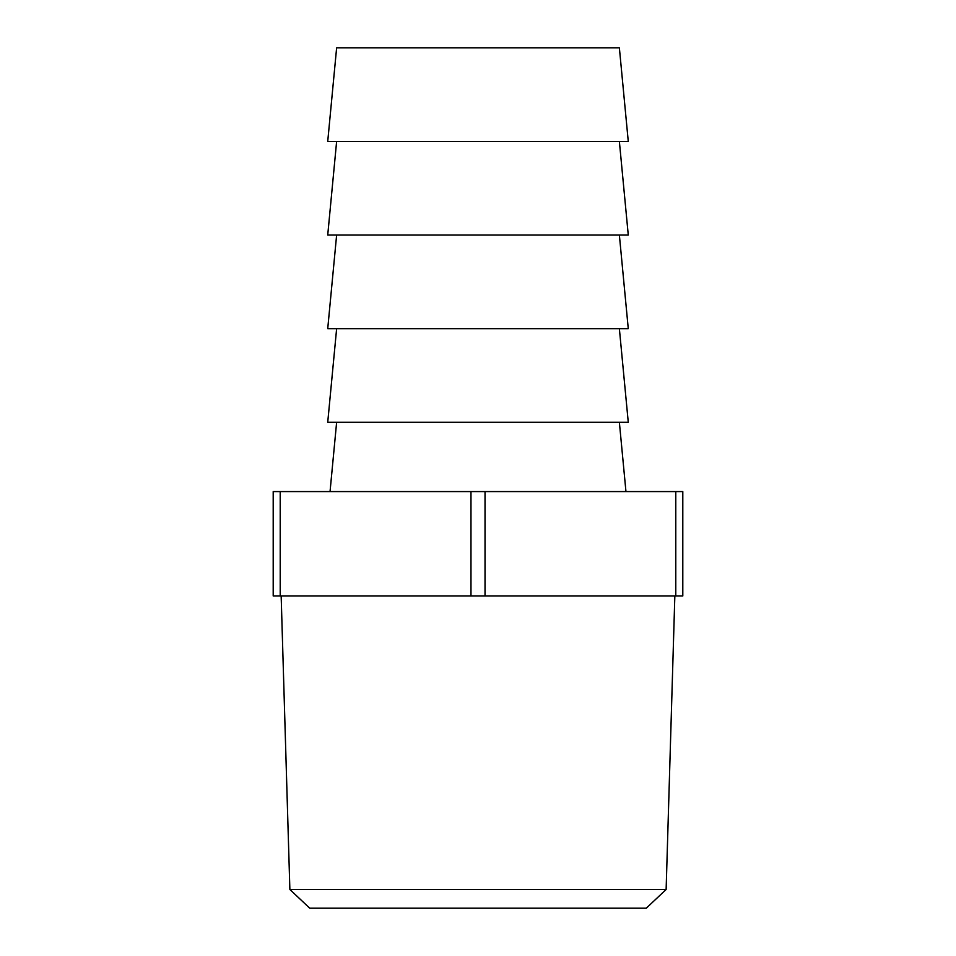 <?xml version="1.0" encoding="UTF-8"?>
<svg xmlns="http://www.w3.org/2000/svg" width="956" height="956" viewBox="0 0 956 956"><rect width="100%" height="100%" fill="white"/><g stroke="black" fill="none" stroke-linecap="round" stroke-linejoin="round"><path stroke-width="1.43" d="M666.129 889.486L646.268 908.2L309.732 908.2L289.871 889.486L666.129 889.486L674.84 595.97M289.871 889.486L281.16 595.97M336.632 422.289L330.047 491.575M619.368 422.289L625.953 491.575M336.632 328.673L327.729 422.289L628.271 422.289L619.368 328.673M336.632 141.428L327.729 235.045L628.271 235.045L619.368 141.428M619.368 47.8L336.632 47.8L327.729 141.428L628.271 141.428L619.368 47.8M336.632 235.045L327.729 328.673L628.271 328.673L619.368 235.045M675.784 595.97L675.784 491.575L682.799 491.575L682.799 595.97L273.201 595.97L273.201 491.575L280.216 491.575L280.216 595.97M470.973 595.97L470.973 491.575L280.216 491.575M675.784 491.575L485.027 491.575L485.027 595.97M470.973 491.575L485.027 491.575"/></g></svg>

